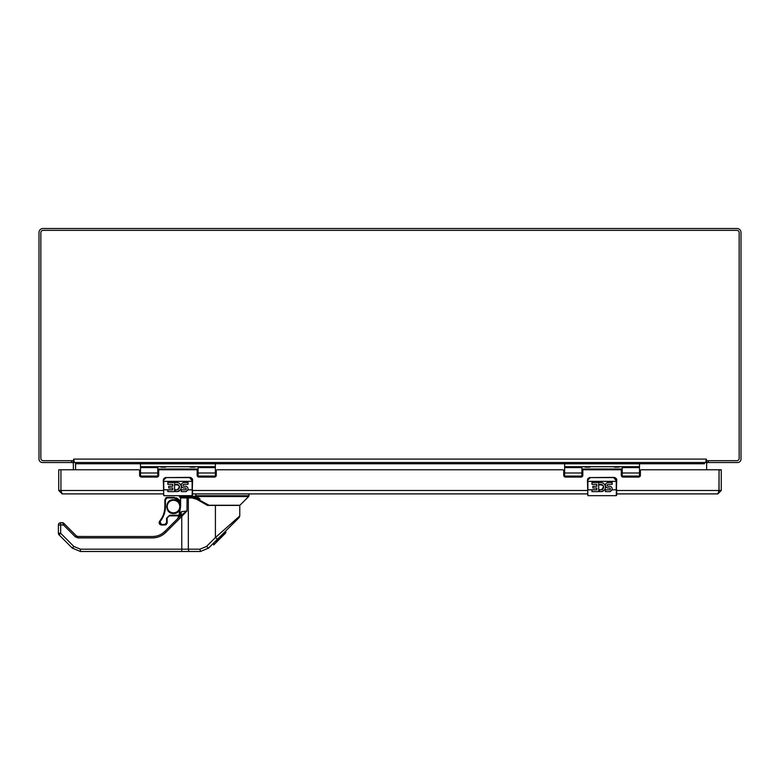 <?xml version="1.0" encoding="UTF-8"?>
<svg xmlns="http://www.w3.org/2000/svg" width="780" height="780" viewBox="0 0 780 780"><rect width="100%" height="100%" fill="white"/><g stroke="black" fill="none" stroke-linecap="round" stroke-linejoin="round"><path stroke-width="1.17" d="M706.631 460.678L706.631 462.52L737.578 462.52A3.422 3.422 0 0 0 741 459.098L741 232.499A3.978 3.978 0 0 0 737.022 228.52L42.978 228.52A3.978 3.978 0 0 0 39 232.499L39 459.098A3.422 3.422 0 0 0 42.422 462.52L73.369 462.52L73.369 460.678M704.379 462.52L704.438 463.749A3.422 3.422 0 0 1 704.603 462.706M75.397 462.706A3.422 3.422 0 0 1 75.562 463.749L75.562 469.774L75.621 462.715L74.948 462.52M706.631 461.857L706.134 461.097M616.688 493.906L717.834 493.906L721.256 490.483L719.062 490.483L719.062 470.213L721.256 469.774L706.631 469.774L706.631 463.749A1.228 1.228 0 0 1 707.86 462.52L706.631 462.52M73.369 461.857L73.866 461.097M73.369 462.52L72.813 462.715A1.228 1.228 0 0 0 72.491 462.569M718.624 469.774L641.306 469.774A0.907 0.907 0 0 0 640.39 470.681L640.39 475.273A1.814 1.814 0 0 1 638.576 477.087L623.113 477.087A1.814 1.814 0 0 1 621.289 475.273L621.289 470.681A0.907 0.907 0 0 0 620.383 469.774L583.733 469.774A0.907 0.907 0 0 0 582.826 470.681L582.826 475.273A1.814 1.814 0 0 1 581.012 477.087L565.549 477.087A1.814 1.814 0 0 1 563.725 475.273L563.725 470.681A0.907 0.907 0 0 0 562.819 469.774L217.181 469.774A0.907 0.907 0 0 0 216.274 470.681L216.274 475.273A1.814 1.814 0 0 1 214.451 477.087L198.988 477.087A1.814 1.814 0 0 1 197.165 475.273L197.165 470.681A0.907 0.907 0 0 0 196.258 469.774L159.617 469.774A0.907 0.907 0 0 0 158.71 470.681L158.71 475.273A1.814 1.814 0 0 1 156.887 477.087L141.424 477.087A1.814 1.814 0 0 1 139.61 475.273L139.61 470.681A0.907 0.907 0 0 0 138.694 469.774L61.376 469.774L73.369 469.774L73.369 463.749A1.228 1.228 0 0 0 72.813 462.715L72.14 462.52M707.86 462.52L707.187 462.715L707.86 462.52M73.427 460.678L73.7 459.098L74.159 461.409L73.427 460.678L43.183 460.678A2.34 2.34 0 0 1 40.843 458.338L40.843 232.703A2.34 2.34 0 0 1 43.183 230.363L736.817 230.363A2.34 2.34 0 0 1 739.157 232.703L739.157 458.338A2.34 2.34 0 0 1 736.817 460.678L706.573 460.678L706.3 459.098L705.841 461.409L706.573 460.678M705.841 461.409L705.841 462.52L74.159 462.52L74.159 461.409M704.379 462.715L705.052 462.52M80.438 551.48L189.472 551.48L80.438 551.48L72.296 548.106L80.438 551.48L80.398 549.178L73.885 546.478L72.296 548.106L59.075 534.885L60.664 533.257L73.885 546.478M189.433 551.48L200.45 551.48L188.828 551.48L189.472 551.48L188.828 551.48L188.331 549.178L80.398 549.178M181.779 551.48L181.74 516.438L165.75 532.428C162.074 535.996 157.677 537.82 152.558 537.898L77.912 537.898L77.941 536.513L76.596 536.084M181.409 511.68L186.966 510.998L187.064 497.357L181.096 497.357A0.575 0.497 90 0 0 180.599 497.933L180.599 506.571L179.312 514.547L181.409 511.68L180.833 515.521L181.74 516.438L186.966 510.998L180.833 515.521L164.794 531.453C161.392 534.758 157.326 536.445 152.578 536.513L77.941 536.513L76.313 535.841L64.496 524.024L76.586 536.075M208.582 548.087L200.45 551.48L199.972 549.178L188.331 549.178L188.331 497.933L192.25 497.933L196.901 499.385L207.47 505.421L215.416 505.421L215.416 537.547L239.772 515.98L239.099 517.608L208.933 547.774L213.72 542.987L213.72 544.937L216.255 542.402L216.255 540.452L216.099 542.558L216.245 540.462L213.905 542.792L213.769 544.889L213.905 542.792M60.128 522.766L62.595 522.688A1.384 1.384 0 0 1 63.57 523.097L62.595 522.688L63.492 524.999L60.664 524.999L60.664 533.257L58.402 533.257A2.301 2.301 0 0 0 59.075 534.885A2.301 2.301 0 0 1 58.402 533.257L58.402 524.999A2.301 2.301 0 0 1 60.703 522.688L60.128 522.766L60.703 522.688L60.664 524.999L58.402 524.999M77.581 536.484L152.578 536.513L77.941 536.513M63.57 523.097L64.496 524.024L63.492 524.999L75.309 536.816L77.912 537.898M216.723 539.945L208.543 548.125L206.486 546.478L199.972 549.178M187.064 497.357L192.368 497.357L192.25 497.933M177.626 518.622L179.312 514.547M178.874 516.75A5.762 5.762 0 0 0 179.176 515.785L169.611 515.785L179.839 515.434M239.772 515.98L239.772 505.421L215.416 505.421M162.737 533.208L164.794 531.453C161.392 534.758 157.326 536.445 152.578 536.513L155.581 536.25M216.684 539.984L217.483 539.194L215.416 537.547L206.486 546.478M208.903 505.421L197.359 498.917L196.901 499.385M197.359 498.976L192.368 497.357L197.359 498.917L209.293 505.421M179.468 516.789L180.443 512.713M188.458 497.357L188.331 497.933L180.57 497.933A0.575 0.536 -90 0 1 181.096 497.357A0.575 0.536 -90 0 0 180.57 497.933L180.57 506.571L179.829 510.412M217.483 539.194L220.838 535.87L217.483 539.194M169.25 526.997L170.079 527.816M216.226 540.472L216.226 542.432L216.099 540.608M220.886 535.821L220.886 537.781L220.233 538.424L220.233 536.474L216.255 540.452M225.8 530.907L225.8 532.857L224.884 533.783L224.884 531.823M222.963 533.744L222.963 535.694L223.645 535.012L223.645 533.062M222.271 534.437L222.271 536.386L222.963 535.694M221.569 535.139L221.569 537.088L222.271 536.386M220.886 537.781L221.569 537.088M216.255 542.402L218.536 540.121L218.536 538.171L218.576 540.091L218.576 538.132M213.642 543.056L213.72 544.937M225.586 531.121L225.586 533.072M223.645 535.012L224.884 533.783M218.576 540.091L220.233 538.424M224.309 534.358L224.309 532.399M218.634 540.033L218.634 538.073M216.294 542.373L216.294 540.413M225.303 531.404L225.303 533.354M219.638 537.059L219.638 539.019M218.468 538.239L218.468 540.199M218.751 539.906L218.751 537.956M216.391 542.275L216.391 540.316M225.108 531.59L225.108 533.549M219.131 537.566L219.131 539.526M218.332 538.375L218.332 540.325M216.547 542.12L216.547 540.16M218.156 538.551L218.156 540.501M216.899 541.768L216.899 539.809M217.766 538.941L217.766 540.901M217.094 541.564L217.094 539.604M217.318 539.389L217.318 541.34M195.712 493.906L196.306 496.548L200.08 499.044L197.545 499.044M193.499 497.435L194.201 497.513L193.869 496.392L196.014 496.529L195.712 495.758L193.869 496.392L186.605 496.207L186.605 495.661M179.312 495.661L179.312 496.207A1.15 1.15 0 0 0 180.463 497.357L192.202 497.357L191.958 496.207M191.704 497.357L192.202 497.357M196.014 496.529L248.644 496.548L248.986 495.729L196.034 495.729M208.786 505.255L239.938 505.255L248.644 496.548M197.486 497.357L196.306 496.548M200.08 499.044L193.976 496.743L194.201 497.513L200.08 499.044M173.501 513.493C164.59 513.913 164.59 499.249 173.501 499.668C182.413 499.249 182.413 513.913 173.501 513.493L173.501 512.908C169.65 512.528 167.544 510.422 167.164 506.571C167.544 502.72 169.65 500.614 173.501 500.233C177.352 500.614 179.458 502.72 179.839 506.571C179.458 510.422 177.352 512.528 173.501 512.908L176.036 512.372M180.521 502.203L177.781 499.463L174.115 497.942L167.164 497.942L165.438 499.668L165.438 506.581C165.38 512.216 163.585 517.218 160.046 521.606L161.372 524.433L164.863 524.433L166.589 522.707L166.589 518.242L169.367 515.882L179.488 515.785M166.589 518.242L169.611 515.219L179.264 515.219L179.312 512.831M159.276 523.643L159.598 521.225L159.071 522.688L161.372 524.999L164.863 524.999L167.164 522.688L167.164 518.232M176.407 497.835L180.521 501.374L178.191 499.044L174.115 497.357L167.164 497.357L164.863 499.658L164.863 506.571C164.804 512.07 163.049 516.955 159.598 521.225L161.441 518.651M167.164 506.571L167.476 508.531M174.232 512.86L174.778 512.772M179.839 506.571C179.458 502.72 177.352 500.614 173.501 500.233L173.501 499.668M164.863 524.433L164.863 524.999L165.662 524.852M165.906 524.745L166.403 524.404M167.164 522.883L167.047 523.438M159.305 523.692L160.105 524.608M160.241 524.696L161.372 524.999L161.372 524.433M164.873 499.473L164.863 506.571L165.438 506.581M174.115 497.942L174.115 497.357L166.364 497.503M166.13 497.601L165.633 497.942M177.577 501.004L174.847 499.805M616.639 479.749A2.925 2.925 0 0 1 616.688 480.305L616.249 495.661L587.876 495.661L587.438 480.305A2.925 2.925 0 0 1 587.584 479.388M599.245 484.848L598.689 484.048L598.689 491.634L591.952 491.634L591.952 489.86L596.846 489.86L596.846 488.026L592.868 488.026L592.868 486.252L596.846 486.252L596.846 484.341L591.952 484.341L591.952 482.508L598.689 482.508L598.689 483.034A4.602 4.602 0 0 1 604.549 489.811L601.604 491.634L599.011 491.322L599.742 489.635L600.288 489.811A2.759 2.759 0 0 0 601.37 489.811L600.288 489.811L601.37 489.811A2.759 2.759 0 0 0 603.369 486.018A2.759 2.759 0 0 0 599.245 484.848C603.856 484.828 604.568 486.476 601.37 489.811M612.037 489.811L610.018 491.634L605.436 491.634L605.436 489.86L609.726 489.811A0.916 0.916 0 0 0 609.414 488.026L608.185 488.026A2.759 2.759 0 0 1 605.426 485.267A2.759 2.759 0 0 1 608.185 482.508L612.173 482.508L612.173 484.341L608.185 484.341A0.916 0.916 0 0 0 608 486.252L610.018 486.252A2.759 2.759 0 0 1 612.037 489.811L616.249 489.811L616.249 481.348L587.876 481.348L587.876 489.811L596.846 489.811M599.011 491.322A4.602 4.602 0 0 0 600.064 491.634M601.604 491.634A4.602 4.602 0 0 0 604.549 489.811L609.726 489.811A0.916 0.916 0 0 1 609.414 489.86M610.018 491.634A2.759 2.759 0 0 0 610.682 491.39M611.725 490.454A2.759 2.759 0 0 0 610.018 486.252M616.688 481.348L613.762 477.594L590.362 477.594L587.438 480.305L589.3 477.575L587.438 480.305M616.249 480.236L614.816 477.575L613.762 477.38L589.3 477.575A2.925 2.925 0 0 0 589.241 477.604M587.642 479.222A2.925 2.925 0 0 1 588.178 478.354M614.816 477.575A2.925 2.925 0 0 1 615.498 477.945M616.249 478.764A2.925 2.925 0 0 1 616.551 479.437M192.514 479.749A2.925 2.925 0 0 1 192.562 480.305L192.124 495.661L163.751 495.661L163.312 480.305A2.925 2.925 0 0 1 163.459 479.388M175.12 484.848L174.564 484.048L174.564 491.634L167.827 491.634L167.827 489.86L172.721 489.86L172.721 488.026L168.743 488.026L168.743 486.252L172.721 486.252L172.721 484.341L167.827 484.341L167.827 482.508L174.564 482.508L174.564 483.034A4.602 4.602 0 0 1 180.424 489.811L177.479 491.634L174.886 491.322L175.617 489.635L176.163 489.811A2.759 2.759 0 0 0 177.245 489.811L176.163 489.811L177.245 489.811A2.759 2.759 0 0 0 179.244 486.018A2.759 2.759 0 0 0 175.12 484.848C179.732 484.828 180.443 486.476 177.245 489.811M187.912 489.811L185.893 491.634L181.311 491.634L181.311 489.86L185.601 489.811A0.916 0.916 0 0 0 185.289 488.026L184.06 488.026A2.759 2.759 0 0 1 181.301 485.267A2.759 2.759 0 0 1 184.06 482.508L188.048 482.508L188.048 484.341L184.06 484.341A0.916 0.916 0 0 0 183.875 486.252L185.893 486.252A2.759 2.759 0 0 1 187.912 489.811L192.124 489.811L192.124 481.348L163.751 481.348L163.751 489.811L172.721 489.811M174.886 491.322A4.602 4.602 0 0 0 175.939 491.634M177.479 491.634A4.602 4.602 0 0 0 180.424 489.811L185.601 489.811A0.916 0.916 0 0 1 185.289 489.86M185.893 491.634A2.759 2.759 0 0 0 186.556 491.39M187.6 490.454A2.759 2.759 0 0 0 185.893 486.252M192.562 481.348L189.637 477.594L166.237 477.594L163.312 480.305L165.175 477.575L163.312 480.305M192.124 480.236L190.691 477.575L189.637 477.38L165.175 477.575A2.925 2.925 0 0 0 165.116 477.604M163.517 479.222A2.925 2.925 0 0 1 164.053 478.354M190.691 477.575A2.925 2.925 0 0 1 191.373 477.945M192.124 478.764A2.925 2.925 0 0 1 192.426 479.437M582.826 475.147L582.173 475.147L582.173 476.668M621.952 476.668L621.952 475.147L621.289 475.147M639.483 476.843L639.483 462.667L564.632 462.667L564.632 467.61L581.909 467.61L581.909 476.853M564.632 476.843L564.632 467.61M639.483 463.808L564.632 463.808M639.483 466.703L564.632 466.703M622.216 476.853L622.216 466.703L612.202 466.703M581.909 467.61L581.909 466.703L612.242 466.703M589.748 467.171L585.595 467.171L591.221 466.703M614.406 467.171L618.501 467.171L612.904 466.703M158.71 475.147L158.047 475.147L158.047 476.668M197.828 476.668L197.828 475.147L197.165 475.147M215.368 476.843L215.368 462.667L140.507 462.667L140.507 467.61L157.784 467.61L157.784 476.853M140.507 476.843L140.507 467.61M215.368 463.808L140.507 463.808M215.368 466.703L140.507 466.703M198.091 476.853L198.091 466.703L188.078 466.703M157.784 467.61L157.784 466.703L188.117 466.703M190.281 467.171L194.376 467.171L188.78 466.703M165.623 467.171L161.47 467.171L167.095 466.703M61.064 491.02L60.938 490.483L58.744 490.483L62.166 493.906L163.312 493.906M717.834 493.906L719.062 490.483L719.062 470.213L718.936 491.02M192.562 493.906L587.438 493.906M60.938 470.213L60.938 490.483L60.938 469.774L58.744 469.774L61.376 469.774M163.312 490.483L60.938 490.483L62.166 493.906M58.744 490.483L58.744 470.213M721.256 470.213L721.256 490.483M719.062 470.213L719.062 490.483L616.688 490.483M708.386 460.678L708.386 462.52M71.614 462.52L71.614 460.678M74.159 459.098L705.841 459.098M704.379 463.749L639.483 463.749M564.632 463.749L215.368 463.749M140.507 463.749L75.621 463.749M640.39 474.24L639.483 474.24M564.632 474.24L563.725 474.24M216.274 474.24L215.368 474.24M140.507 474.24L139.61 474.24M640.39 474.425L639.483 474.425M564.632 474.425L563.725 474.425M216.274 474.425L215.358 474.425M140.507 474.425L139.61 474.425M76.313 535.841L75.309 536.816M165.75 532.428L164.794 531.453M192.436 497.357L192.231 495.641M179.312 496.207L186.605 496.207L186.849 497.357M179.264 512.831L179.527 512.177M169.611 515.219L169.611 515.785M166.589 522.707L167.164 522.688M165.438 499.668L164.863 499.658M167.164 497.942L167.164 497.357M616.688 495.222L616.688 489.811M598.689 489.811L599.664 489.811M587.438 481.348L587.876 480.236M613.762 477.594L613.762 477.38C616.005 477.935 616.98 478.91 616.688 480.305M192.562 495.222L192.562 489.811M174.564 489.811L175.539 489.811M163.312 481.348L163.751 480.236M189.637 477.594L189.637 477.38C191.88 477.935 192.855 478.91 192.562 480.305M581.909 472.992L564.632 472.992M622.216 467.61L639.483 467.61M639.483 472.992L622.216 472.992M622.216 469.014L581.909 469.014M157.784 472.992L140.507 472.992M198.091 467.61L215.368 467.61M215.368 472.992L198.091 472.992M198.091 469.014L157.784 469.014M192.562 490.483L587.438 490.483M706.817 462.14L706.631 461.565M73.183 462.14L73.369 461.565M180.521 497.933L181.096 497.357L180.521 497.933L180.521 506.571L179.312 511.982M200.45 551.48L208.572 548.116L217.503 539.194M234.741 521.489L234.409 522.298M248.986 493.906L248.986 495.729M178.191 499.044L176.397 497.825M564.632 476.063L581.909 476.063M622.216 476.063L639.483 476.063M584.123 466.703L585.624 467.171M620.002 466.703L618.501 467.171M140.507 476.063L157.784 476.063M198.091 476.063L215.368 476.063M195.877 466.703L194.376 467.171M159.998 466.703L161.499 467.171"/></g></svg>
